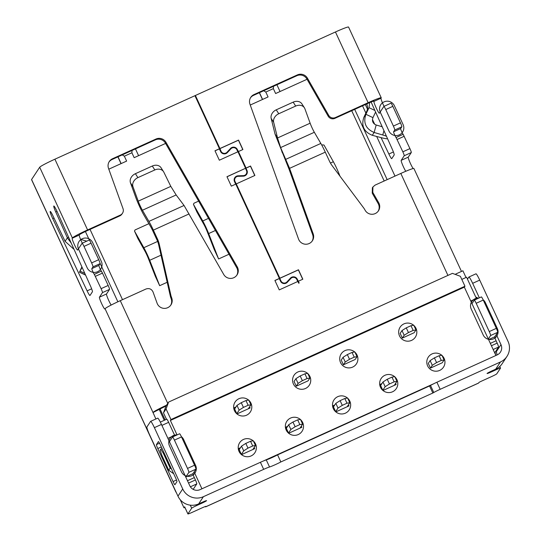 <?xml version="1.0" encoding="UTF-8"?>
<svg xmlns="http://www.w3.org/2000/svg" width="541" height="541" viewBox="0 0 541 541"><rect width="100%" height="100%" fill="white"/><g stroke="black" fill="none" stroke-linecap="round" stroke-linejoin="round"><path stroke-width="0.81" d="M122.503 299.667L90.036 229.398M108.802 169.177L126.628 161.096L124.362 156.193L131.903 152.772L134.168 157.674L165.607 143.419M250.253 105.035L268.072 96.947L265.807 92.051L273.354 88.629L275.619 93.532L307.058 79.27M351.718 110.729L384.184 180.992M198.628 201.124L193.962 203.233L193.435 204.329L196.85 211.869L203.714 224.116A7.811 0.825 65.6 0 1 207.25 231.676L214.25 249.523L218.605 258.956L229.019 254.236M148.91 223.67L135.02 229.966L134.499 231.061L137.914 238.595L144.778 250.848A7.811 0.825 65.6 0 1 148.315 258.402L155.314 276.255L159.669 285.689L167.189 282.274M338.767 174.554L339.254 174.33A13.018 1.38 65.6 0 0 333.364 161.739L324.039 145.103L322.747 144.832L321.848 145.238M405.764 171.281A6.506 0.69 65.6 0 1 402.592 164.944A6.506 0.69 65.6 0 1 401.185 160.352L404.215 155.761A3.902 0.413 -114.4 0 0 402.849 151.818L396.073 137.515A3.253 0.345 65.6 0 1 394.423 134.378A3.253 0.345 65.6 0 1 393.591 131.774L394.754 130.009A3.902 0.413 -114.4 0 0 393.388 126.067L385.76 109.559A3.902 0.413 -114.4 0 0 383.88 106.408A3.902 0.413 -114.4 0 0 383.86 106.428L379.397 113.197A6.506 0.69 65.6 0 1 379.363 113.225A6.506 0.69 65.6 0 1 376.137 107.781A6.506 0.69 65.6 0 1 373.953 101.404L374.129 101.133A7.811 0.521 -24.8 0 0 374.149 101.066A7.811 0.521 -24.8 0 0 367.596 103.527L334.865 118.364A5.207 5.167 -146.6 0 1 328.184 116.193L306.882 78.972A7.811 7.75 33.4 0 0 296.853 75.713L253.479 95.385A7.811 7.75 33.4 0 0 250.51 97.759M366.602 103.973L366.839 104.467C367.826 106.631 367.839 108.788 366.879 110.932L363.843 117.383C361.097 125.877 363.91 131.848 372.289 135.297L381.04 137.617A7.811 0.926 -164.7 0 0 387.606 138.827M371.092 102.019L392.178 149.005A6.506 0.69 65.6 0 1 394.166 154.963L391.752 158.628A6.506 0.69 65.6 0 1 391.718 158.655A6.506 0.69 65.6 0 1 388.871 154.023L381.067 137.617M374.73 124.308L372.438 119.493M367.474 109.066L365.331 104.555M499.776 366.48L500.526 368.096A5.207 0.345 155.2 0 1 500.513 368.144L496.753 373.851A5.207 0.345 155.2 0 1 491.681 376.529L482.247 380.81A5.207 0.345 -24.8 0 0 479.096 382.331L478.643 383.014A18.225 1.934 65.6 0 1 478.548 383.102L458.038 392.408A18.225 1.934 -114.4 0 0 458.132 392.313L350.872 440.962A18.225 1.934 65.6 0 1 350.771 441.05L331.91 449.605A18.225 1.934 -114.4 0 0 332.012 449.51L224.745 498.16A18.225 1.934 65.6 0 1 224.643 498.247L205.783 506.802A18.225 1.934 -114.4 0 0 205.884 506.707L206.067 506.437A5.207 0.345 -24.8 0 0 206.074 506.39A5.207 0.345 -24.8 0 0 201.705 508.033L192.278 512.307A5.207 0.345 155.2 0 1 187.91 513.95A5.207 0.345 155.2 0 1 187.923 513.903L184.65 506.829L183.987 507.837L180.227 499.708M157.654 418.186A7.811 0.825 65.6 0 1 157.702 418.146A7.811 0.825 65.6 0 1 161.461 424.442L189.79 485.75A7.811 7.75 -146.6 0 0 200.129 489.619L260.41 462.285A7.811 0.521 -24.8 0 1 263.433 460.966A7.811 0.521 -24.8 0 1 266.267 459.911L269.533 466.984A7.811 0.521 -24.8 0 0 280.84 461.953L432.834 393.03L429.561 385.956A7.811 0.521 155.2 0 0 430.508 385.429L433.774 392.502A7.811 0.521 155.2 0 1 440.164 389.317L500.445 361.983A15.621 15.5 33.4 0 0 506.944 356.431L502.197 363.633A15.621 15.5 -146.6 0 1 495.698 369.185L492.161 370.788A5.207 0.345 -24.8 0 0 487.076 373.52A5.207 0.345 -24.8 0 0 491.444 371.877L496.158 369.74A5.207 0.345 155.2 0 1 500.526 368.096M157.702 418.146L150.628 421.358A7.811 0.825 -114.4 0 1 154.388 427.654L182.716 488.956L177.969 496.158A15.621 15.5 -146.6 0 0 198.655 503.894L202.192 502.291A5.207 0.345 -24.8 0 1 206.554 500.648A5.207 0.345 -24.8 0 1 201.475 503.38L196.755 505.517A5.207 0.345 155.2 0 0 191.683 508.195L187.923 513.903M182.716 488.956A15.621 15.5 33.4 0 0 203.402 496.692L263.677 469.358A7.811 0.521 155.2 0 1 269.533 466.984M433.774 392.502A7.811 0.521 -24.8 0 1 432.834 393.03M495.887 351.095L496.232 351.833A7.811 7.75 33.4 0 1 496.949 355.011M506.944 356.431A15.621 15.5 33.4 0 0 508.053 341.425L479.725 280.116A7.811 0.825 65.6 0 0 475.958 273.82A7.811 0.825 65.6 0 0 475.918 273.854M479.353 297.834L472.651 283.322A7.811 0.825 -114.4 0 0 468.885 277.026A7.811 0.825 -114.4 0 0 468.844 277.066L467.471 279.149M430.508 385.429A7.811 0.521 -24.8 0 1 433.767 383.725A7.811 0.521 -24.8 0 1 436.898 382.244L497.172 354.91A7.811 7.75 -146.6 0 0 500.98 344.631L496.28 334.46M280.84 461.953L277.574 454.88L429.561 385.956M266.267 459.911A7.811 0.521 155.2 0 0 277.574 454.88M433.767 383.725L263.433 460.966M166.479 419.309L163.497 412.844L166.033 405.987L168.609 402.071L452.452 273.354L460.377 276.316L464.956 286.223L464.347 287.143L495.921 355.478A7.811 0.825 -114.4 0 1 495.137 352.232L498.545 347.065A3.902 0.413 65.6 0 0 497.179 343.122L496.09 340.762A3.902 0.413 -114.4 0 1 494.724 336.82L497.7 332.309A3.902 0.413 65.6 0 0 496.334 328.36L483.255 300.066A3.902 0.413 65.6 0 0 481.375 296.921A3.902 0.413 65.6 0 0 481.355 296.941M464.347 287.143L170.368 420.465L177.049 434.93A7.811 7.75 33.4 0 0 169.468 445.892L181.451 471.833A7.811 7.75 33.4 0 0 191.791 475.695A7.811 7.75 33.4 0 0 195.599 465.416L183.609 439.481A7.811 7.75 33.4 0 0 181.363 436.621M201.942 488.8L194.131 471.894M249.604 406.812L250.138 407.961L236.931 413.946L234.097 407.819L235.937 406.981M357.026 356.675L354.849 351.954L352.049 352.441L347.336 354.578L343.062 357.303L341.222 360.096L343.4 364.81L355.187 359.467L357.026 356.675L354.233 357.155L349.513 359.292L345.239 362.017L343.4 364.81M348.458 404.763L348.992 405.912L335.785 411.897L332.958 405.77L334.791 404.932M395.606 383.38L396.14 384.529L382.94 390.514L380.107 384.387L381.946 383.555M296.252 386.193L308.039 380.844L309.878 378.051L307.078 378.538L302.365 380.675L298.091 383.4L296.252 386.193L294.074 381.479L295.913 378.68L298.091 383.4M442.254 362.761L430.467 368.103L428.289 363.39L430.129 360.597L434.403 357.872L439.116 355.735L441.916 355.254L444.093 359.968L442.254 362.761M415.968 329.942L413.784 325.229L410.991 325.709L406.271 327.853L401.997 330.571L400.157 333.364L402.335 338.084L414.122 332.735L415.968 329.942L413.168 330.429L408.455 332.566L404.181 335.292L402.335 338.084M254.162 447.529L254.689 448.678L241.489 454.663L238.655 448.53L240.495 447.698M301.31 426.146L301.837 427.295L288.637 433.28L285.804 427.153L287.643 426.315M464.956 286.223L170.976 419.539L166.073 408.928L163.497 412.844M170.976 419.539L170.368 420.465M177.969 496.158L149.641 434.856A7.811 0.825 -114.4 0 1 146.909 426.964L150.587 421.392A7.811 0.825 -114.4 0 1 150.628 421.358M157.803 448.55L173.052 481.564A3.902 0.413 65.6 0 0 174.932 484.709A3.902 0.413 65.6 0 1 174.932 484.709L176.927 481.7A3.902 0.413 65.6 0 0 175.561 477.757L160.305 444.743A3.902 0.413 65.6 0 0 158.425 441.598A3.902 0.413 65.6 0 0 158.405 441.618L156.437 444.607A3.902 0.413 65.6 0 0 157.803 448.55L161.326 446.947M166.56 405.182A15.621 1.035 155.2 0 0 152.995 412.472L155.882 418.971M185.948 477.439A3.902 0.413 65.6 0 1 185.894 476.871L188.87 472.361A3.902 0.413 -114.4 0 0 187.504 468.418L174.432 440.124A3.902 0.413 -114.4 0 0 172.545 436.972A3.902 0.413 -114.4 0 0 172.525 436.993L169.461 441.639A3.902 0.413 65.6 0 1 169.441 441.659A3.902 0.413 65.6 0 1 169.421 441.659M175.953 491.958L31.588 179.524A15.621 1.035 -24.8 0 0 31.554 179.659L175.92 492.094A15.621 1.035 155.2 0 1 175.953 491.958L175.994 491.891M31.588 179.524L39.689 167.243A15.621 1.035 -24.8 0 1 54.905 159.196L194.943 95.689L219.457 148.741L214.973 150.777L219.335 160.21L237.959 151.764L245.587 168.265L226.963 176.711L231.318 186.145L235.795 184.116L279.379 278.432L274.902 280.461L279.257 289.895L297.881 281.448L298.7 283.22L299.173 283.004L298.355 281.239L302.832 279.203L298.476 269.77L279.853 278.216L236.268 183.899L254.892 175.453L250.537 166.019L246.054 168.055L238.432 151.548L242.909 149.519L238.547 140.085L219.923 148.532L195.409 95.473L195.484 96.859M109.059 161.908A7.811 7.75 33.4 0 1 112.034 159.527L112.569 158.716A7.811 7.75 -146.6 0 0 108.511 168.366L123.023 208.657A5.207 5.167 33.4 0 1 120.318 215.095L87.595 229.932A15.621 1.035 155.2 0 0 72.372 237.979L72.19 238.25A6.506 0.69 65.6 0 0 74.381 244.627A6.506 0.69 65.6 0 0 77.606 250.07A6.506 0.69 65.6 0 0 77.64 250.043L82.104 243.274A3.902 0.413 -114.4 0 1 82.124 243.254A3.902 0.413 -114.4 0 1 84.004 246.405L91.077 243.193A3.902 0.413 65.6 0 0 89.197 240.048L82.124 243.254M157.492 239.048L153.367 230.114A15.621 1.657 -114.4 0 0 148.91 221.404L142.418 210.246A7.811 0.825 65.6 0 1 138.219 201.157L132.991 186.767L130.482 182.844L135.703 197.235A15.621 1.657 -114.4 0 0 144.109 215.419L150.601 226.578A7.811 0.825 65.6 0 1 152.826 230.933L156.958 239.859L157.492 239.048A26.036 25.826 -146.6 0 1 159.243 244.18L170.868 295.244A15.621 15.5 33.4 0 0 171.402 297.07L171.747 298.044A7.811 7.75 -146.6 0 1 163.51 308.329A7.811 7.75 -146.6 0 1 157.086 303.197L153.056 292.012C151.575 288.968 149.221 287.974 145.996 289.009L120.278 300.674A15.621 1.035 -24.8 0 0 105.055 308.722L104.88 308.992A6.506 0.69 65.6 0 1 104.846 309.026A6.506 0.69 65.6 0 1 101.62 303.575A6.506 0.69 65.6 0 1 99.429 297.198L102.459 292.607A3.902 0.413 -114.4 0 0 101.093 288.664L94.317 274.361A3.253 0.345 65.6 0 1 92.667 271.224A3.253 0.345 65.6 0 1 91.835 268.62L92.998 266.855A3.902 0.413 -114.4 0 0 91.632 262.912L84.004 246.405M68.626 237.276L67.368 237.851L55.764 211.991A6.506 0.69 65.6 0 1 53.809 205.999A6.506 0.69 65.6 0 1 57.224 211.869L90.415 285.851A6.506 0.69 65.6 0 1 92.41 291.809L89.995 295.474A6.506 0.69 65.6 0 1 89.962 295.501A6.506 0.69 65.6 0 1 87.108 290.869L52.754 218.659A6.506 0.69 65.6 0 1 50.225 211.436A6.506 0.69 65.6 0 1 53.072 216.075L65.082 241.313L74.07 249.408M166.033 405.987L152.927 412.573M168.609 402.071L166.073 408.928M165.113 419.931L159.947 408.746M166.736 419.201A3.902 0.413 65.6 0 1 166.756 419.187A3.902 0.413 65.6 0 1 168.636 422.332L174.635 435.302A3.902 0.413 -114.4 0 0 174.912 435.897M172.545 436.972L179.619 433.767A3.902 0.413 65.6 0 1 179.619 433.767A3.902 0.413 65.6 0 1 181.499 436.912L194.577 465.206A3.902 0.413 65.6 0 1 195.943 469.155L192.968 473.666A3.902 0.413 -114.4 0 0 194.334 477.608L195.423 479.968A3.902 0.413 65.6 0 1 196.789 483.911L193.38 489.078A7.811 0.825 -114.4 0 0 193.347 489.449M82.293 243.18A6.506 0.69 -114.4 0 1 79.263 235.044L79.446 234.774A7.811 0.521 -24.8 0 1 87.054 230.75L119.777 215.906A5.207 5.167 -146.6 0 0 121.948 214.06L122.482 213.242M95.392 276.323L102.465 273.11L101.39 271.149A3.253 0.345 -114.4 0 1 99.74 268.018A3.253 0.345 -114.4 0 1 98.908 265.415L100.071 263.65A3.902 0.413 65.6 0 0 98.705 259.7L91.077 243.193M102.465 273.11L108.166 285.459A3.902 0.413 65.6 0 1 109.532 289.401L106.503 293.993A6.506 0.69 -114.4 0 0 107.963 298.713A6.506 0.69 -114.4 0 0 111.169 305.056M187.91 513.95L184.643 506.876A5.207 0.345 -24.8 0 1 184.65 506.829M184.894 507.424L183.987 507.837M195.409 95.473L335.447 31.973A15.621 1.035 -24.8 0 1 348.553 27.05L381.236 97.786A15.621 1.035 155.2 0 0 368.13 102.709L335.406 117.553A5.207 5.167 33.4 0 1 328.718 115.375L328.184 116.193M232.211 147.909A4.166 4.132 33.4 0 0 230.081 149.127L227.01 152.237A3.645 3.618 33.4 0 1 221.032 151.257L219.923 148.532M112.569 158.716L155.943 139.044A7.811 7.75 -146.6 0 1 165.972 142.303L237.242 266.848A7.811 7.75 -146.6 0 1 237.005 274.956A7.811 7.75 -146.6 0 1 223.724 274.47L184.048 205.472L176.15 194.956L170.807 186.375L163.842 172.173A7.811 6.269 147.4 0 0 163.558 171.673A7.811 6.269 147.4 0 0 154.827 169.948L137.908 177.617A7.811 6.269 147.4 0 0 132.991 186.767M312.103 241.171A7.811 7.75 33.4 0 0 312.657 234.713L289.043 169.157L289.577 168.346L313.198 233.895A7.811 7.75 -146.6 0 1 304.962 244.18A7.811 7.75 -146.6 0 1 298.537 239.054L249.956 104.217A7.811 7.75 -146.6 0 1 254.02 94.567L297.394 74.895A7.811 7.75 -146.6 0 1 307.423 78.161L328.718 115.375M461.473 271.433L413.919 168.528A15.621 1.035 -24.8 0 0 400.82 173.451L375.102 185.11L372.938 186.956L372.776 192.359L378.693 202.699A7.811 7.75 -146.6 0 1 378.45 210.814A7.811 7.75 -146.6 0 1 365.168 210.327L364.654 209.428A15.621 15.5 33.4 0 0 363.613 207.839L332.194 165.749A26.036 25.826 -146.6 0 1 329.415 161.083L325.283 152.149A15.621 1.657 65.6 0 0 320.833 143.439L285.695 159.372L289.577 168.346L325.283 152.149M455.231 274.395A15.621 1.035 155.2 0 1 455.684 274.213L455.502 274.497M455.684 274.213L456.178 274.747M466.004 277.499L462.9 270.784L455.826 273.989M378.166 211.213A7.811 7.75 33.4 0 0 378.152 203.517L372.242 193.184L372.776 192.359M372.242 193.184L372.391 187.788M236.904 176.582A4.166 4.132 33.4 0 0 234.598 178.003M235.673 184.17L234.51 181.654A4.166 4.132 -146.6 0 1 238.121 175.805L243.315 175.642A3.645 3.618 33.4 0 0 246.216 174.026L245.77 174.709A3.645 3.618 -146.6 0 1 244.099 176.068M112.034 159.527L155.409 139.855A7.811 7.75 33.4 0 1 165.438 143.122L165.972 142.303M236.721 275.355A7.811 7.75 33.4 0 0 236.708 267.667L165.438 143.122M170.658 305.32A7.811 7.75 33.4 0 0 171.213 298.855L170.861 297.888A15.621 15.5 -146.6 0 1 170.327 296.062L158.702 244.999A26.036 25.826 33.4 0 0 156.958 239.859M226.564 152.914A3.645 3.618 -146.6 0 1 225.266 153.806M246.412 174.642A4.166 4.132 33.4 0 0 246.811 171.957M234.199 180.687A3.645 3.618 -146.6 0 1 234.794 178.618L235.24 177.942A3.645 3.618 33.4 0 0 234.983 181.445L236.268 183.899M292.133 277.594A4.166 4.132 33.4 0 0 290.003 278.818L286.487 282.605A3.645 3.618 -146.6 0 1 285.188 283.498M298.355 281.239L297.286 279.251A4.166 4.132 -146.6 0 0 290.449 278.135L290.003 278.818M286.487 282.605L286.94 281.922A3.645 3.618 33.4 0 1 280.962 280.948L279.758 278.358L298.382 269.912L302.71 279.264M286.94 281.922L290.449 278.135M254.77 175.514L250.442 166.161L245.966 168.19L246.946 170.314A4.166 4.132 -146.6 0 1 243.335 176.163L238.141 176.325A3.645 3.618 33.4 0 0 235.24 177.942M238.432 151.548L237.357 149.559A4.166 4.132 -146.6 0 0 230.527 148.45L230.081 149.127M219.835 148.667L238.459 140.22L242.781 149.573M227.01 152.237L230.527 148.45M274.936 280.542L279.291 278.568L280.488 281.164A4.166 4.132 -146.6 0 0 287.318 282.274L290.835 278.487A3.645 3.618 33.4 0 1 296.813 279.46L297.753 281.509M226.997 176.792L245.587 168.265M245.492 168.407L246.473 170.523A3.645 3.618 33.4 0 1 246.216 174.026M215.014 150.851L219.362 148.883L220.532 151.406A4.166 4.132 -146.6 0 0 227.396 152.589L230.912 148.802A3.645 3.618 33.4 0 1 236.89 149.776L237.83 151.818M130.482 182.844A7.811 6.269 -32.6 0 1 135.392 173.695L152.312 166.026A7.811 6.269 -32.6 0 1 161.049 167.751L163.558 171.673M289.043 169.157L275.038 134.046L271.176 118.438L273.685 122.361A7.811 6.269 147.4 0 1 278.764 113.738L295.684 106.07A7.811 6.269 147.4 0 1 304.414 107.801A7.811 6.269 147.4 0 1 304.914 108.802L310.135 123.192A7.811 0.825 -114.4 0 0 314.341 132.281L320.833 143.439M282.301 152.751L280.61 147.578L285.695 159.372L287.386 164.545M273.685 122.361L277.547 137.969L280.61 147.578L314.341 132.281M310.135 123.192L277.547 137.969L275.038 134.046M271.176 118.438A7.811 6.269 -32.6 0 1 276.248 109.816L293.168 102.148A7.811 6.269 -32.6 0 1 301.905 103.872L304.414 107.801M384.049 106.334A6.506 0.69 -114.4 0 1 381.02 98.198L381.202 97.928A15.621 1.035 155.2 0 0 381.236 97.786M461.804 279.399L466.585 277.235L476.391 298.456A3.902 0.413 -114.4 0 0 476.668 299.051M390.933 103.223A3.902 0.413 65.6 0 1 390.954 103.203A3.902 0.413 65.6 0 1 392.834 106.347L400.462 122.854A3.902 0.413 65.6 0 1 401.828 126.804L400.665 128.569A3.253 0.345 -114.4 0 0 401.496 131.172A3.253 0.345 -114.4 0 0 403.146 134.303L409.922 148.613A3.902 0.413 65.6 0 1 411.288 152.555L408.259 157.147A6.506 0.69 -114.4 0 0 409.875 162.246A6.506 0.69 -114.4 0 0 413.162 168.542M496.334 328.36L489.26 331.572A3.902 0.413 -114.4 0 1 490.626 335.515L488.313 339.018M471.968 303.65L474.281 300.147A3.902 0.413 -114.4 0 1 474.301 300.127L481.375 296.921M489.26 331.572L476.188 303.278A3.902 0.413 -114.4 0 0 474.301 300.127M375.596 112.055L372.945 117.634L365.892 114.273L369.036 107.666L369.645 102.621M366.879 110.932L369.036 107.666L374.872 110.445M386.436 136.21A7.811 0.926 -164.7 0 0 382.764 135L374.142 132.484C365.831 128.934 363.079 122.868 365.892 114.273L363.843 117.383M372.945 117.634C371.795 121.096 372.877 123.558 376.184 125.005L382.189 126.756M372.289 135.297L374.142 132.484L376.184 125.005M205.222 506.579A18.225 1.934 -114.4 0 0 205.783 506.802M331.43 449.449A18.225 1.934 -114.4 0 0 331.91 449.605M457.659 392.32A18.225 1.934 -114.4 0 0 458.038 392.408M71.243 243.119L67.368 237.851L65.082 241.313M80.548 239.345L86.749 241.158M91.321 243.727L95.872 253.567M81.88 266.821L79.459 272.211L82.104 267.322M164.261 420.316L159.338 409.665M173.722 473.781L168.731 470.23L161.928 455.502L160.102 450.24L160.819 449.152L163.362 453.324L170.165 468.06L171.531 469.027M170.165 468.06L168.731 470.23M162.077 448.57L160.819 449.152M248.711 408.171L248.874 408.529M234.463 408.604L235.044 408.34M234.632 408.969L236.978 405.412L239.156 410.125L236.809 413.682M236.978 405.412L241.252 402.687L245.966 400.55L248.765 400.063L250.943 404.783L248.299 408.793M241.252 402.687L243.43 407.4L239.156 410.125M243.43 407.4L248.143 405.263L250.943 404.783M245.966 400.55L248.143 405.263M343.062 357.303L345.239 362.017M347.336 354.578L349.513 359.292M352.049 352.441L354.233 357.155M347.728 406.48L347.565 406.122M333.898 406.291L333.317 406.555M349.797 402.734L347.62 398.014L344.82 398.501L346.997 403.214L349.797 402.734L347.153 406.744M346.997 403.214L342.284 405.351L338.01 408.076L335.833 403.363L340.106 400.638L344.82 398.501M335.663 411.633L338.01 408.076M342.284 405.351L340.106 400.638M333.486 406.92L335.833 403.363M394.883 385.104L394.714 384.739M381.047 384.908L380.472 385.172M394.152 381.831L389.432 383.975L385.158 386.693L382.981 381.98L387.255 379.255L391.968 377.118L394.768 376.631L396.945 381.351L394.152 381.831L391.968 377.118M396.945 381.351L394.301 385.361M382.812 390.25L385.158 386.693M389.432 383.975L387.255 379.255M380.634 385.537L382.981 381.98M295.913 378.68L300.187 375.961L304.901 373.824L307.701 373.337L309.878 378.051M304.901 373.824L307.078 378.538M300.187 375.961L302.365 380.675M430.467 368.103L432.306 365.31L430.129 360.597M444.093 359.968L441.3 360.448L436.58 362.592L432.306 365.31M441.3 360.448L439.116 355.735M436.58 362.592L434.403 357.872M401.997 330.571L404.181 335.292M406.271 327.853L408.455 332.566M410.991 325.709L413.168 330.429M253.262 448.888L253.431 449.246M239.021 449.321L239.602 449.057M255.501 445.493L253.316 440.78L250.524 441.267L252.701 445.98L255.501 445.493L252.85 449.51M252.701 445.98L247.988 448.117L243.714 450.842L241.529 446.129L245.803 443.404L250.524 441.267M241.367 454.399L243.714 450.842M247.988 448.117L245.803 443.404M239.19 449.679L241.529 446.129M286.75 427.674L286.169 427.938M300.58 427.863L300.411 427.505M300.005 428.127L302.649 424.117L299.849 424.597L295.136 426.734L290.862 429.459L288.515 433.016M295.136 426.734L292.958 422.021L288.684 424.746L290.862 429.459M288.684 424.746L286.338 428.303M292.958 422.021L297.672 419.884L300.471 419.397L302.649 424.117M299.849 424.597L297.672 419.884M495.008 336.387A3.902 0.413 65.6 0 1 495.184 337.374L494.9 337.807M476.181 298.017L476.662 297.286A3.902 0.413 65.6 0 1 476.689 297.266A3.902 0.413 65.6 0 1 477.662 298.605M85.404 231.514L89.421 240.197M100.038 263.19L117.87 301.783M273.489 86.31L273.354 88.629M265.807 92.051L263.704 90.746M132.045 150.452L131.903 152.772M124.362 156.193L122.259 154.888M276.911 84.754L280.042 91.524M259.464 92.667L262.595 99.436M259.342 92.727L262.466 99.49M135.466 148.903L138.591 155.673M118.019 156.816L121.143 163.585M117.891 156.87L121.022 163.639M218.605 258.956L208.65 233.563A13.018 1.38 -114.4 0 0 202.76 220.965L193.435 204.329M134.499 231.061L143.825 247.697A13.018 1.38 -114.4 0 1 149.715 260.289L161.022 255.163M159.669 285.689L149.715 260.289M339.254 174.33L339.978 176.177M441.754 355.281A9.109 9.041 33.4 0 0 427.627 365.892A9.109 9.041 33.4 0 0 439.691 370.402A9.109 9.041 33.4 0 0 442.051 355.545M394.605 376.664A9.109 9.041 33.4 0 0 380.479 387.275A9.109 9.041 33.4 0 0 392.543 391.785A9.109 9.041 33.4 0 0 394.903 376.928M347.457 398.041A9.109 9.041 33.4 0 0 333.33 408.658A9.109 9.041 33.4 0 0 345.395 413.168A9.109 9.041 33.4 0 0 347.755 398.311M253.154 440.807A9.109 9.041 33.4 0 0 239.034 451.424A9.109 9.041 33.4 0 0 251.098 455.935A9.109 9.041 33.4 0 0 253.452 441.071M300.309 419.424A9.109 9.041 33.4 0 0 286.182 430.041A9.109 9.041 33.4 0 0 298.247 434.551A9.109 9.041 33.4 0 0 300.607 419.688M413.628 325.256A9.109 9.041 33.4 0 0 399.501 335.866A9.109 9.041 33.4 0 0 411.566 340.384A9.109 9.041 33.4 0 0 413.919 325.52M354.686 351.981A9.109 9.041 33.4 0 0 340.56 362.598A9.109 9.041 33.4 0 0 352.624 367.109A9.109 9.041 33.4 0 0 354.984 352.245M248.603 400.097A9.109 9.041 33.4 0 0 234.476 410.707A9.109 9.041 33.4 0 0 246.54 415.218A9.109 9.041 33.4 0 0 248.901 400.36M307.538 373.364A9.109 9.041 33.4 0 0 293.411 383.982A9.109 9.041 33.4 0 0 305.476 388.492A9.109 9.041 33.4 0 0 307.836 373.628M388.965 131.017A7.811 7.75 33.4 0 0 399.305 134.885A7.811 7.75 33.4 0 0 403.106 124.606L394.396 105.738A7.811 7.75 33.4 0 0 384.049 101.877A7.811 7.75 33.4 0 0 380.249 112.156L388.965 131.017M101.35 261.452L92.633 242.584A7.811 7.75 33.4 0 0 82.293 238.723A7.811 7.75 33.4 0 0 78.492 249.002L87.209 267.869A7.811 7.75 33.4 0 0 97.549 271.731A7.811 7.75 33.4 0 0 101.35 261.452M478.792 298.091A7.811 7.75 33.4 0 0 471.225 309.046L483.208 334.987A7.811 7.75 33.4 0 0 493.548 338.849A7.811 7.75 33.4 0 0 497.355 328.57L485.372 302.635A7.811 7.75 33.4 0 0 483.12 299.775M394.991 176.089L376.678 136.46M365.872 113.076L362.524 105.826M367.4 103.615L366.839 104.467M354.693 109.377L387.16 179.639M478.643 383.014L458.132 392.313M350.872 440.962L332.012 449.51M224.745 498.16L205.884 506.707M198.655 503.894L203.402 496.692M500.445 361.983L495.698 369.185M472.651 283.322L479.725 280.116M440.164 389.317L436.898 382.244M260.41 462.285L263.677 469.358M154.388 427.654L161.461 424.442M176.501 479.995L173.052 481.564M159.541 443.194L156.437 444.607M201.184 502.745L201.475 503.38M196.755 505.517L196.39 504.712M190.283 505.159L191.683 508.195M39.689 167.243L72.372 237.979M105.055 308.722L152.995 412.472M221.032 151.257L220.708 151.757M167.744 403.39L120.278 300.674M153.367 230.114L189.073 213.925M87.595 229.932L54.905 159.196M335.447 31.973L368.13 102.709M400.82 173.451L447.928 275.403M296.948 279.758L297.286 279.251M280.962 280.948L280.63 281.448M234.645 181.952L234.983 181.445M246.946 170.314L246.601 170.834M237.026 150.073L237.357 149.559M243.315 175.642L242.963 176.177M237.763 176.352L238.121 175.805M79.263 235.044L72.19 238.25M120.318 215.095L119.777 215.906M98.705 259.7L91.632 262.912M92.998 266.855L100.071 263.65M98.908 265.415L91.835 268.62M101.39 271.149L94.317 274.361M108.166 285.459L101.093 288.664M102.459 292.607L109.532 289.401M106.503 293.993L99.429 297.198M171.747 298.044L171.213 298.855M170.861 297.888L171.402 297.07M170.868 295.244L170.327 296.062M158.702 244.999L159.243 244.18M237.242 266.848L236.708 267.667M155.943 139.044L155.409 139.855M184.048 205.472L148.91 221.404M142.418 210.246L176.15 194.956M170.807 186.375L138.219 201.157M152.312 166.026L154.827 169.948M137.908 177.617L135.392 173.695M378.693 202.699L378.152 203.517M278.764 113.738L276.248 109.816M293.168 102.148L295.684 106.07M313.198 233.895L312.657 234.713M253.479 95.385L254.02 94.567M297.394 74.895L296.853 75.713M306.882 78.972L307.423 78.161M334.865 118.364L335.406 117.553M381.02 98.198L373.953 101.404M495.867 369.111L496.158 369.74M491.444 371.877L491.154 371.254M495.137 352.232L494.542 352.502M493.162 349.506L498.545 347.065M497.179 343.122L491.417 345.733M490.329 343.379L496.09 340.762M494.724 336.82L488.584 339.606M490.626 335.515L497.7 332.309M476.391 298.456L470.751 301.012M476.188 303.278L483.255 300.066M408.259 157.147L401.185 160.352M404.215 155.761L411.288 152.555M409.922 148.613L402.849 151.818M397.148 139.477L404.222 136.264M396.073 137.515L403.146 134.303M400.665 128.569L393.591 131.774M394.754 130.009L401.828 126.804M400.462 122.854L393.388 126.067M385.76 109.559L392.834 106.347M393.402 151.967L388.871 154.023M383.948 130.672L382.764 135M193.38 489.078L192.995 489.253M190.385 486.812L196.789 483.911M195.423 479.968L188.559 483.079M187.47 480.726L194.334 477.608M192.968 473.666L185.894 476.871M188.87 472.361L195.943 469.155M194.577 465.206L187.504 468.418M174.432 440.124L181.499 436.912M174.635 435.302L167.893 438.359M161.901 425.388L168.636 422.332M55.764 211.991L57.021 211.416M52.754 218.659L54.026 218.077M91.645 288.813L87.108 290.869M80.156 271.169L84.829 273.394M85.573 275.058L79.5 272.164M163.362 453.324L164.112 452.979M500.98 344.631L496.232 351.833M208.65 233.563L215.433 230.486M208.495 218.368L202.76 220.965M157.62 241.435L143.825 247.697M333.364 161.739L330.436 163.064M468.885 277.026L475.958 273.82M372.938 186.963L372.397 187.774M383.88 106.408L390.954 103.203M160.325 422.102L166.756 419.187M79.459 272.211L85.613 275.139"/></g></svg>
